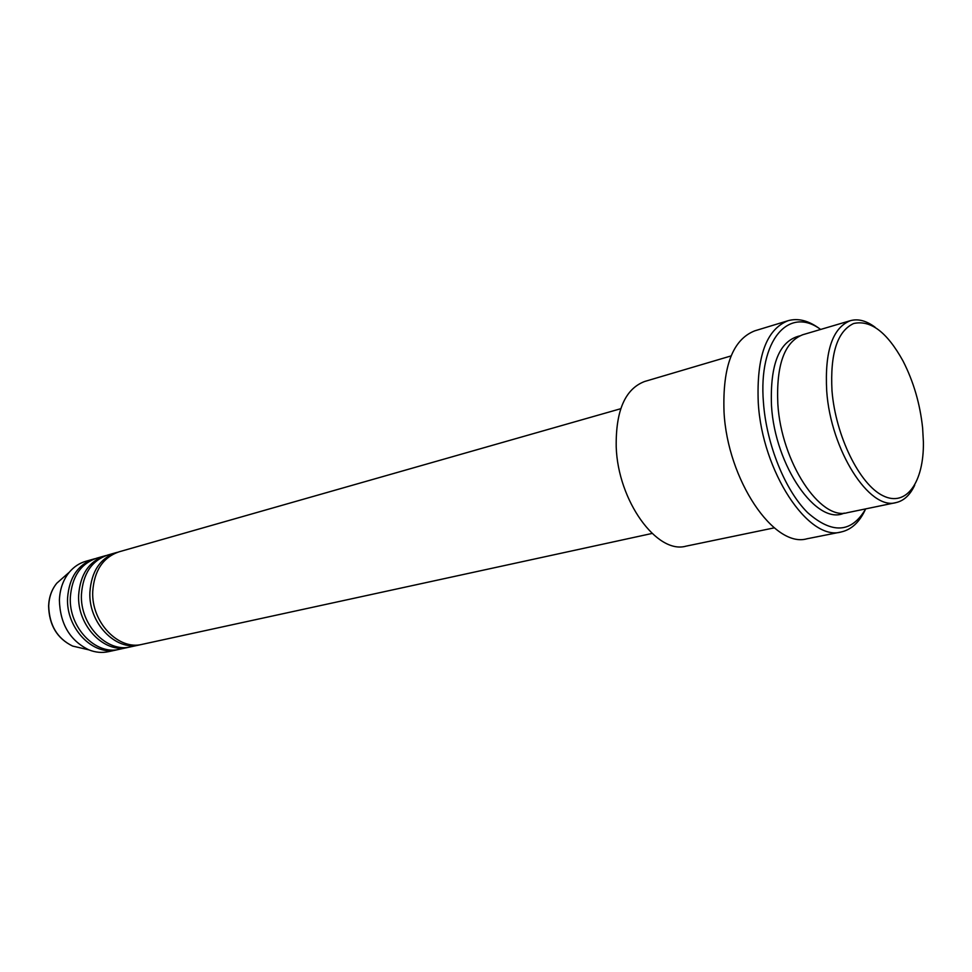 <?xml version="1.0" encoding="UTF-8"?>
<svg xmlns="http://www.w3.org/2000/svg" width="972" height="972" viewBox="0 0 972 972"><rect width="100%" height="100%" fill="white"/><g stroke="black" fill="none" stroke-linecap="round" stroke-linejoin="round"><path stroke-width="1.46" d="M620.744 408.714L119.009 551.829C103.008 557.406 94.26 570.6 92.741 591.413C91.125 622.056 118.511 650.669 142.24 644.327L652.066 533.458M117.6 552.266L116.166 552.631C100.177 558.22 91.417 571.39 89.898 592.167C88.27 622.748 115.632 651.289 139.348 644.958L140.782 644.606M116.166 552.631L107.722 555.048C91.745 560.613 82.984 573.723 81.441 594.378C79.789 624.789 107.066 653.135 130.77 646.817L139.348 644.958M106.337 555.474L104.927 555.838C88.962 561.403 80.202 574.501 78.647 595.119C76.982 625.47 104.235 653.755 127.927 647.437L129.337 647.097M104.927 555.838L96.617 558.207C80.664 563.772 71.904 576.797 70.336 597.306C68.635 627.475 95.815 655.578 119.471 649.272L127.927 647.437M95.244 558.633L93.859 558.997C77.918 564.55 69.158 577.562 67.578 598.023C65.877 628.143 93.02 656.185 116.676 649.891L118.074 649.551M831.996 390.805C835.604 435.978 859.613 484.554 882.989 495.744C906.414 507.469 923.959 482.076 923.4 442.139L922.635 428.117C920.095 403.975 913.571 381.619 903.037 361.025C887.096 332.169 870.608 319.667 853.586 323.53C837.269 331.27 830.076 353.699 831.996 390.805M914.725 485.162C910.12 495.003 903.887 500.811 896.038 502.597C869.539 510.75 830.647 450.206 826.698 390.89C824.633 351.159 832.518 327.758 850.366 320.675C858.118 318.537 866.356 320.711 875.067 327.2M731.09 355.922L644.643 381.486C625.142 388.909 615.665 410.719 616.212 446.926C617.913 500.847 656.963 554.526 685.989 546.167L774.259 527.857M820.647 329.459C788.79 305.67 758.172 340.127 763.445 402.53C766.471 444.374 785.024 490.216 807.55 512.56C832.166 534.284 851.545 533.057 865.688 508.891M865.444 509.352C859.564 522.146 851.448 529.691 841.108 531.988C808.692 541.623 762.072 471.712 758.257 402.602C756.423 356.59 766.361 329.301 788.061 320.711C798.255 317.844 808.971 320.663 820.21 329.156M850.366 320.675L802.726 334.745C784.44 341.925 776.142 364.986 777.831 403.902C781.221 461.979 820.222 520.907 847.402 512.681L896.038 502.597M788.061 320.711L754.782 330.832C732.742 339.495 722.488 366.493 724.019 411.824C727.396 479.876 774.064 548.451 806.991 538.78L841.108 531.988M93.859 558.997L85.67 561.33C79.34 563.177 73.896 566.798 69.328 572.192C63.168 579.774 59.863 589.093 59.389 600.174C60.106 623.988 69.923 640.536 88.829 649.843C95.402 652.443 101.914 653.062 108.366 651.69L116.676 649.891M63.63 577.198L56.838 583.164C51.808 589.336 49.098 596.905 48.709 605.872C49.256 625.13 57.227 638.531 72.633 646.076L81.429 648.117M844.194 513.095C817.051 526.156 774.903 466.171 771.489 405.591C769.946 364.111 779.35 340.88 799.701 335.899M88.829 649.843L72.633 646.076C57.105 638.507 49.098 625.142 48.6 605.957C48.989 596.99 51.735 589.397 56.838 583.164L69.328 572.192"/></g></svg>
